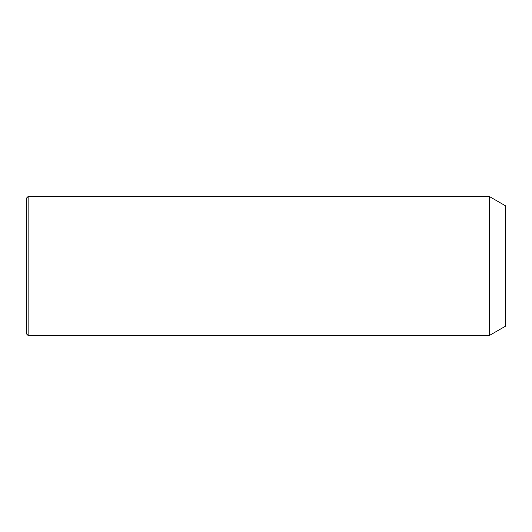 <?xml version="1.0" encoding="UTF-8"?>
<svg xmlns="http://www.w3.org/2000/svg" width="532" height="532" viewBox="0 0 532 532"><rect width="100%" height="100%" fill="white"/><g stroke="black" fill="none" stroke-linecap="round" stroke-linejoin="round"><path stroke-width="0.8" d="M489.347 335.506L489.347 196.494L28.143 196.494L28.143 335.506L489.347 335.506L505.4 326.236L505.4 205.764L489.347 196.494M28.143 335.506L26.6 333.956L26.6 198.044L28.143 196.494"/></g></svg>
